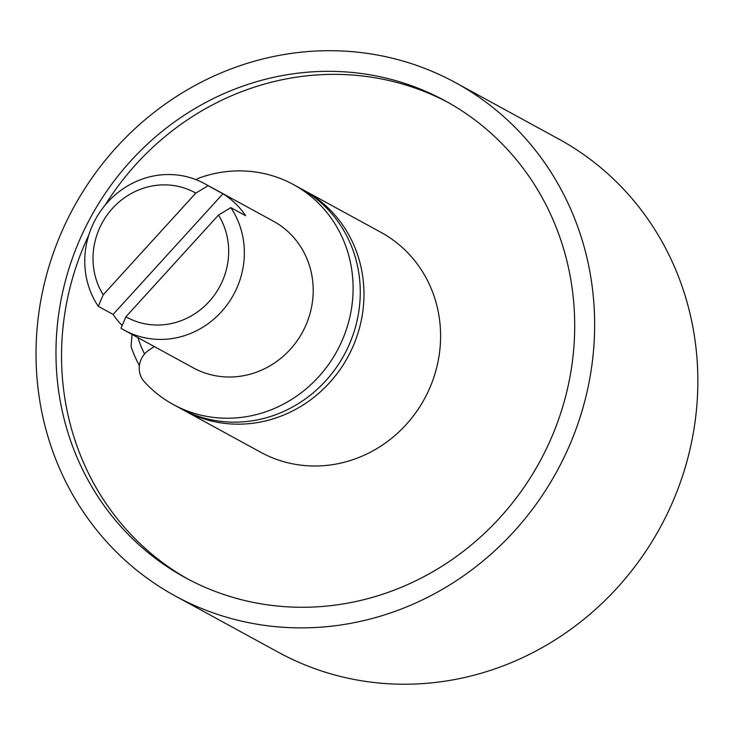 <?xml version="1.0" encoding="UTF-8"?>
<svg xmlns="http://www.w3.org/2000/svg" width="734" height="734" viewBox="0 0 734 734"><rect width="100%" height="100%" fill="white"/><g stroke="black" fill="none" stroke-linecap="round" stroke-linejoin="round"><path stroke-width="1.1" d="M455.465 82.639L558.666 138.992A292.416 275.296 118.6 0 1 660.178 527.562A292.416 275.296 118.6 0 1 278.415 652.297L175.215 595.953A292.416 275.296 118.6 0 1 45.049 280.764A292.416 275.296 118.6 0 1 455.465 82.639A292.416 275.296 118.6 0 1 556.968 471.219A292.416 275.296 118.6 0 1 175.215 595.953M566.327 393.653A271.525 255.634 -61.4 0 0 445.455 100.98A271.525 255.634 -61.4 0 0 90.961 216.796A271.525 255.634 -61.4 0 0 185.225 577.621A271.525 255.634 -61.4 0 0 566.327 393.653M448.226 102.512A271.525 255.634 -61.4 0 0 105.155 205.089M88.786 235.063A271.525 255.634 -61.4 0 0 188.014 579.117M302.463 189.51A125.321 117.981 118.6 0 1 304.326 190.501L380.955 232.339A125.321 117.981 118.6 0 1 424.454 398.874A125.321 117.981 118.6 0 1 260.845 452.327L184.216 410.489A125.321 117.981 118.6 0 1 182.371 409.462M304.326 190.501A125.321 117.981 118.6 0 1 347.824 357.036A125.321 117.981 118.6 0 1 184.216 410.489M139.396 365.55A125.321 117.981 118.6 0 1 131.047 346.531L132.056 334.42M144.561 353.971A112.788 106.191 118.6 0 1 137.919 337.622M195.978 179.637A25.066 23.598 118.6 0 1 200.575 177.5A125.321 117.981 118.6 0 1 293.444 184.564L300.619 188.482A125.321 117.981 118.6 0 1 344.118 355.008A125.321 117.981 118.6 0 1 180.509 408.471L173.343 404.553A125.321 117.981 118.6 0 1 144.332 381.753A20.882 19.662 118.6 0 1 149.085 349.999L154.296 346.567M293.444 184.564A125.321 117.981 118.6 0 1 336.952 351.1A125.321 117.981 118.6 0 1 173.343 404.553M195.785 193.125A71.014 66.858 -61.4 0 0 112.55 208.328A71.014 66.858 -61.4 0 0 103.182 294.829L98.273 306.317A83.548 78.657 118.6 0 1 87.328 240.247A83.548 78.657 118.6 0 1 204.584 183.647A83.548 78.657 118.6 0 1 208.098 185.693L195.785 193.125L103.182 294.829M204.584 183.647L273.433 221.228A83.548 78.657 118.6 0 1 302.436 332.254A83.548 78.657 118.6 0 1 193.354 367.89L124.514 330.3A83.548 78.657 118.6 0 1 121 328.254L125.899 316.776A71.014 66.858 -61.4 0 0 209.135 301.573A71.014 66.858 -61.4 0 0 218.503 215.062L230.825 207.63A83.548 78.657 118.6 0 1 222.797 310.216A83.548 78.657 118.6 0 1 124.514 330.3M230.825 207.63L245.661 215.732A83.548 78.657 -61.4 0 0 222.934 193.785L208.098 185.693M222.934 193.785L113.109 314.418A83.548 78.657 -61.4 0 0 122.183 325.492M113.109 314.418L98.273 306.317M125.899 316.776L218.503 215.062"/></g></svg>

